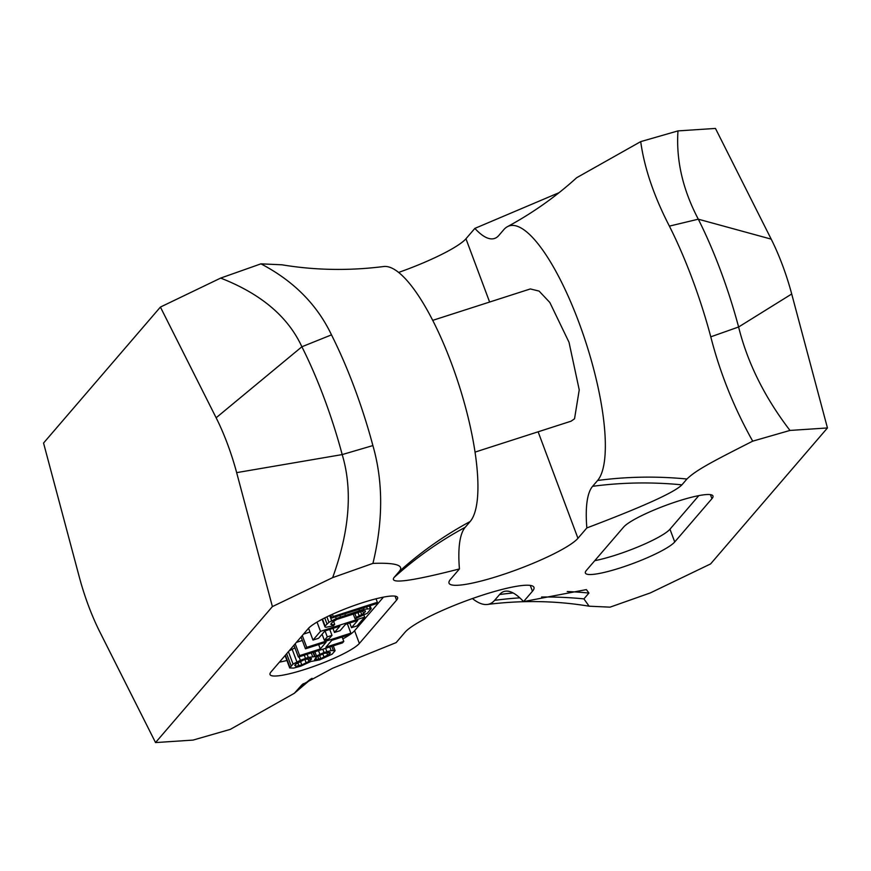 <?xml version="1.0" encoding="UTF-8"?>
<svg xmlns="http://www.w3.org/2000/svg" width="871" height="871" viewBox="0 0 871 871"><rect width="100%" height="100%" fill="white"/><g stroke="black" fill="none" stroke-linecap="round" stroke-linejoin="round"><path stroke-width="1.31" d="M260.941 263.848C293.549 280.898 317.066 304.567 331.492 334.867A175.038 48.21 72.2 0 1 372.886 445.571C383.218 481.521 383.24 520.793 372.94 563.385C395.924 562.568 404.634 565.323 399.07 571.659A397.013 376.348 -139.3 0 1 470.188 521.5A135.647 37.355 -107.8 0 0 456.382 377.165A135.647 37.355 -107.8 0 0 383.61 266.537C349.021 270.892 315.106 270.315 281.888 264.795L260.941 263.848L220.657 278.089L160.406 307.071L43.55 443.045L79.294 577.005A86.752 23.887 72.2 0 0 99.806 631.867L155.539 742.571L272.394 606.597L236.651 472.637L342.194 454.586A170.455 46.947 -107.8 0 0 301.889 346.778C288.051 316.717 260.973 293.821 220.657 278.089M559.008 192.709L474.858 228.398A110.279 30.376 72.2 0 0 495.904 237.87A110.279 30.376 72.2 0 0 498.811 235.475L503.808 229.65A135.647 37.355 72.2 0 1 507.39 226.7C532.769 212.96 555.861 196.628 576.689 177.706L640.708 141.625C644.355 167.994 653.914 196.16 669.396 226.122A175.038 48.21 -107.8 0 1 710.78 336.827C720.077 373.104 734.046 407.878 752.707 441.162C710.246 462.664 696.016 470.275 686.925 479.017L681.917 484.842C674.698 492.3 643.005 506.672 586.847 527.935L577.952 538.3A69.615 11.127 -20.5 0 1 508.914 572.552A69.615 11.127 -20.5 0 1 449.033 583.178A69.615 11.127 -20.5 0 1 450.536 579.302L459.442 568.937A110.279 30.376 -107.8 0 1 465.179 527.325L470.188 521.5M372.94 563.385L332.646 577.625L272.394 606.597M372.886 445.571L342.194 454.586C352.777 489.85 349.598 530.864 332.646 577.625M789.975 430.437L827.45 427.955L791.706 293.995A86.752 23.887 -107.8 0 0 771.194 239.133L698.302 219.187A170.455 46.947 72.2 0 1 738.608 326.995C747.503 362.804 764.629 397.285 789.975 430.437L752.707 441.162M399.07 571.659L394.062 577.484C389.076 584.234 410.872 581.382 459.442 568.937M311.992 678.291L294.311 693.294L230.292 729.375L193.014 740.1L155.539 742.571M294.311 693.294L301.997 684.758L332.613 668.253L396.142 642.602L405.048 632.237A69.615 11.127 159.5 0 1 474.074 597.974A69.615 11.127 159.5 0 1 533.956 587.359A69.615 11.127 159.5 0 1 532.453 591.235L523.547 601.6L586.368 589.602L588.927 593.053A397.013 376.348 40.7 0 0 567.239 591.518M827.45 427.955L710.594 563.929L650.343 592.911L610.059 607.152L589.112 606.205L583.918 598.878L588.927 593.053M674.731 541.947A48.253 7.719 159.5 0 1 626.891 565.693A48.253 7.719 159.5 0 1 585.388 573.053A48.253 7.719 159.5 0 1 586.433 570.363L623.625 527.086A48.253 7.719 -20.5 0 1 671.476 503.34A48.253 7.719 -20.5 0 1 712.968 495.98A48.253 7.719 -20.5 0 1 711.934 498.669L674.731 541.947L669.973 529.198L698.825 495.621M271.055 671.868L308.258 628.59A48.253 7.719 159.5 0 1 356.097 604.844A48.253 7.719 159.5 0 1 397.601 597.484A48.253 7.719 159.5 0 1 396.555 600.163L359.364 643.451A48.253 7.719 -20.5 0 1 311.513 667.197A48.253 7.719 -20.5 0 1 270.021 674.557A48.253 7.719 -20.5 0 1 271.055 671.868M640.708 141.625L677.986 130.9L715.461 128.429L771.194 239.133M507.39 226.7A135.647 37.355 72.2 0 1 581.534 329.641A135.647 37.355 72.2 0 1 597.604 480.487L592.596 486.312A110.279 30.376 -107.8 0 0 586.847 527.935M669.396 226.122L698.302 219.187C682.777 189.671 676.005 160.242 677.986 130.9M489.622 302.041L465.952 238.763L474.858 228.398M465.952 238.763A69.615 11.127 -20.5 0 1 398.57 272.449M432.691 320.365L530.33 288.943L539.073 291.077L549.83 302.477L569.013 342.259L579.237 389.881L574.533 418.799L571.082 421.194L475.076 452.093M160.406 307.071L216.139 417.775A86.752 23.887 72.2 0 1 236.651 472.637M519.802 597.844A397.013 376.348 40.7 0 0 494.597 600.348A135.647 37.355 72.2 0 1 487.39 604.463A135.647 37.355 72.2 0 1 472.43 598.551M494.597 600.348L499.606 594.523A110.279 30.376 72.2 0 1 505.463 591.169A110.279 30.376 72.2 0 1 523.547 601.6M594.773 560.663A48.253 7.719 159.5 0 0 639.031 546.476A48.253 7.719 159.5 0 0 669.973 529.198M359.364 643.451L354.595 630.702L383.458 597.125M354.595 630.702A48.253 7.719 -20.5 0 1 342.836 638.9M286.907 660.479A48.253 7.719 -20.5 0 1 279.395 662.167M302.346 640.457L296.412 642.373M309.978 632.041L303.5 634.121M294.931 647.872L289.107 650.866M330.838 614.98L331.971 617.985L376.12 603.777L377.372 602.318L333.212 616.526L331.971 617.985M332.374 614.273L333.212 616.526M376.043 598.78L377.372 602.318M333.43 625.77L334.682 624.311L332.08 624.975L330.719 624.18L332.591 622.003L336.87 619.39L364.122 610.625L365.472 611.42L363.599 613.598L356.293 617.354L355.041 618.813L367.246 613.304L371.209 608.687L363.904 609.286L336.25 618.541L328.944 622.297L325.079 625.999L324.981 626.913L326.026 627.272L333.43 625.77M318.612 638.269L324.872 630.985L339.908 626.14L334.486 632.455L340.115 630.648L345.547 624.333L357.752 620.402L351.492 627.686L357.132 625.868L364.644 617.125L320.495 631.344L312.983 640.076L318.612 638.269M324.36 640.283L329.053 638.77L331.982 635.373L327.278 636.886L324.36 640.283L322.096 634.219M305.471 648.819L326.135 642.167L320.299 648.96L299.624 655.613L298.372 657.072L342.532 642.863L343.784 641.404L325.928 647.153L331.775 640.348L349.619 634.611L350.871 633.152L306.723 647.36L305.471 648.819L301.039 636.984M315.062 656.625L308.28 657.409L300.353 660.316L293.048 664.072L289.705 667.948L293.669 668.079L300.767 666.152L310.893 661.481L319.766 659.859L332.189 654.11L335.106 650.702L331.143 650.583L324.045 652.51L315.062 656.625L313.418 652.227M295.552 664.312L304.425 659.532L311.415 658.509L308.911 661.416L301.812 664.932L295.868 666.326L294.714 665.292L295.552 664.312M329.478 654.099L320.811 658.639L314.551 659.608L317.055 656.69L323.936 653.424L330.207 652.455L329.478 654.099L328.846 652.412M333.56 621.306L334.682 624.311M322.118 619.259L324.981 626.913M322.488 619.063L325.079 625.999M324.752 617.909L326.963 623.81M326.897 616.842L328.944 622.297M329.706 615.503L331.655 620.718M335.596 616.82L336.25 618.541M339.897 615.438L340.419 616.842M344.862 613.837L345.33 615.089M358.95 609.308L359.418 610.56M363.381 607.882L363.904 609.286M366.604 606.837L367.246 608.568M369.293 605.976L370.175 608.328M370.099 605.715L371.209 608.687M353.103 613.641L355.041 618.813M354.704 613.13L356.293 617.354M357.796 612.139L359.32 616.211M360.518 611.377L361.824 614.872M362.586 610.898L363.599 613.598M365.221 610.734L365.472 611.42M331.459 623.32L332.08 624.975M308.563 628.252L312.983 640.076M317.033 622.09L320.495 631.344M363.915 615.176L364.644 617.125M349.739 622.983L351.492 627.686M332.962 628.383L334.486 632.455M325.057 630.92L327.278 636.886M329.75 629.417L331.982 635.373M302.291 635.525L306.723 647.36M347.355 623.745L350.871 633.152M342.14 637.017L343.784 641.404M293.952 645.237L298.372 657.072M295.204 643.778L299.624 655.613M318.655 644.573L320.299 648.96M313.016 652.357L314.54 656.451M314.899 651.758L316.423 655.841M318.514 650.593L319.864 654.208M322.803 649.211L324.045 652.51M325.623 648.307L326.865 651.606M329.793 646.968L331.143 650.583M331.807 646.315L333.332 650.397M333.288 645.836L335.106 650.702M285.078 655.558L289.705 667.948M285.383 655.199L289.814 667.044M286.635 653.751L291.066 665.586M288.41 651.682L293.048 664.072M292.144 649.2L296.902 661.949M299.058 656.854L300.353 660.316M304.284 655.166L305.46 658.313M307.104 654.263L308.28 657.409M311.274 652.923L312.558 656.386M295.247 664.671L295.868 666.326M297.838 662.744L298.993 665.836M300.451 661.285L301.812 664.932M304.85 659.391L306.2 662.994M307.833 658.53L308.911 661.416M309.956 658.204L310.686 660.142M311.252 658.454L311.524 659.173M326.69 652.662L327.703 655.373M330.055 652.455L330.305 653.13M315.759 657.616L316.532 659.674M317.828 656.298L318.928 659.249M319.592 655.384L320.811 658.639M322.803 653.914L324.045 657.257M331.492 334.867L301.889 346.767L216.139 417.775M791.706 293.995L738.608 326.995L710.78 336.827M686.925 479.017A397.013 376.348 40.7 0 0 597.604 480.487M577.952 538.3L538.126 431.798M681.917 484.842A397.013 376.348 40.7 0 0 592.596 486.312M296.075 691.52A397.013 376.348 -139.3 0 1 310.555 679.086M530.276 585.41L532.453 591.235M583.918 598.878A397.013 376.348 40.7 0 0 541.588 597.005M513.128 592.966A397.013 376.348 40.7 0 0 499.606 594.523M301.083 685.695A397.013 376.348 -139.3 0 1 303.391 683.615M394.062 577.484A397.013 376.348 -139.3 0 1 465.179 527.325M711.934 498.669L710.42 494.63M396.555 600.163L395.053 596.134M487.39 604.463C521.979 600.108 555.894 600.685 589.112 606.205"/></g></svg>
